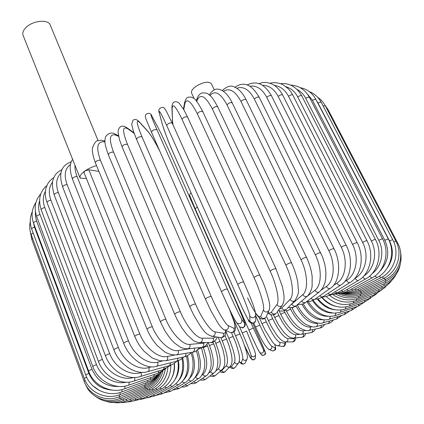 <?xml version="1.0" encoding="UTF-8"?>
<svg xmlns="http://www.w3.org/2000/svg" width="424" height="424" viewBox="0 0 424 424"><rect width="100%" height="100%" fill="white"/><g stroke="black" fill="none" stroke-linecap="round" stroke-linejoin="round"><path stroke-width="0.64" d="M214.215 89.798L211.3 83.66C208.407 81.053 203.244 81.98 195.809 86.454C192.353 89.051 190.943 91.271 191.574 93.11L194.144 98.649M98.898 171.381L88.796 169.791L152.274 326.666C157.733 340.652 170.416 352.148 178.234 350.526L191.606 348.422M96.529 165.588L92.056 167.109L87.816 169.134L84.858 170.989L88.796 169.791M86.443 178.541L80.115 178.122C79.5 176.151 81.079 173.771 84.858 170.989L83.957 172.356L147.033 329.215C149.566 335.373 152.947 340.801 157.177 345.486L164.438 351.708C164.894 352.243 171.222 355.503 176.633 354.84C178.303 354.067 178.833 352.625 178.234 350.526M98.061 140.551L50.233 25.005C48.426 19.319 33.973 20.31 26.786 26.786C23.399 29.807 22.159 32.653 23.071 35.319L80.115 178.122M95.352 162.705C95.972 161.067 97.647 160.208 100.382 160.124L165.821 319.192C163.108 319.797 161.29 320.661 160.378 321.795L95.352 162.705C92.676 155.226 91.796 150.096 92.708 147.308C94.446 142.978 96.02 140.805 97.43 140.784L101.315 140.185L104.951 141.245M148.278 397.458L146.317 396.62M172.351 376.793C174.195 372.648 174.879 368.159 174.407 363.331M166.701 387.801L164.735 386.911M155.205 395.725L153.069 394.945M174.677 380.068C178.414 374.689 179.659 368.233 178.414 360.707M172.266 386.45L170.056 385.533M162.673 393.652L160.362 392.921M178.584 380.614C183.422 374.853 184.8 367.322 182.712 358.015M178.319 384.806L175.838 383.837M170.618 391.257L168.127 390.568M183.47 380.068C188.903 374.387 190.228 366.251 187.44 355.662M184.8 382.888L182.039 381.823M178.997 388.57L176.31 387.902M189.093 378.849C195.003 373.168 196.021 364.311 192.146 352.28M191.674 380.71L191.463 380.837C190.36 381.224 189.411 380.773 188.616 379.485M187.747 385.601L184.853 384.934M195.305 377.132L195.586 376.941C201.294 371.599 201.935 362.562 197.505 349.832M198.888 378.277L198.649 378.436C197.383 378.886 196.365 378.394 195.586 376.941M181.578 386.969L184.281 386.974L186.746 386.19L198.649 378.436C200.345 377.879 202.1 375.229 203.923 370.491C204.485 367.725 204.882 367.295 204.702 360.946L201.58 348.125C201.04 348.019 199.847 348.422 198.019 349.339M196.821 382.369L195.268 382.761L193.704 381.685M201.861 375.192L202.958 374.413C207.818 369.352 207.956 360.48 203.366 347.802L203.07 347.092M206.409 375.616L206.138 375.807C204.813 376.327 203.758 375.86 202.958 374.413M190.858 383.556L193.492 383.704L195.835 382.983L206.138 375.807C207.824 375.097 209.339 372.463 210.675 367.899C211.454 365.048 211.783 356.812 207.564 346.175C206.589 346.175 205.19 346.715 203.366 347.802M206.175 378.886L205.873 379.125C204.675 379.681 203.653 379.358 202.799 378.155M208.656 373.178L210.59 371.673C214.56 366.951 214.205 358.301 209.514 345.719L208.168 342.55M214.184 372.733L213.876 372.972C212.509 373.56 211.412 373.125 210.59 371.673M200.377 379.862C202.105 380.503 203.939 380.259 205.873 379.125L213.876 372.972C216.028 371.625 217.321 368.445 217.766 363.432C218.18 360.533 217.268 355.174 215.042 347.341L213.76 344.039C212.7 344.065 211.285 344.627 209.514 345.719M215.774 375.166L215.418 375.468C214.046 376.13 212.943 375.754 212.106 374.334M215.514 371.302L218.429 368.742C221.503 364.375 220.639 355.948 215.843 343.461L214.798 341.018M222.187 369.627L221.837 369.935C220.422 370.613 219.288 370.216 218.429 368.742M210.071 375.897C212.376 376.761 214.157 376.618 215.418 375.468L221.837 369.935C223.909 367.862 224.884 365.133 224.747 361.741C224.556 358.916 225.229 359.632 222.923 349.641L220.125 341.728C218.975 341.786 217.549 342.364 215.843 343.461M225.568 371.186L225.165 371.599C223.739 372.378 222.589 372.034 221.704 370.56L226.437 365.636C228.6 361.64 227.227 353.441 222.314 341.039L220.835 337.605M220.554 371.037L221.704 370.56M230.38 366.299L229.983 366.702C228.525 367.497 227.344 367.142 226.437 365.636M219.876 371.625C222.319 372.866 224.084 372.855 225.165 371.599L229.983 366.702C231.764 364.513 232.394 361.561 231.87 357.84C231.896 356.075 230.879 351.766 228.822 344.908L226.633 339.258C225.388 339.348 223.946 339.947 222.314 341.039M235.527 366.914L235.087 367.497C233.629 368.461 232.416 368.175 231.446 366.643L234.567 362.377C235.818 358.757 233.931 350.791 228.902 338.474L226.093 332.003M229.956 366.723L231.446 366.643M238.728 362.706L238.299 363.257C236.809 364.243 235.564 363.951 234.567 362.377M233.216 336.736L233.232 336.645C231.891 336.778 230.444 337.382 228.902 338.474M245.57 362.239L245.189 363.082C243.726 364.401 242.417 364.227 241.272 362.568L242.782 358.985C243.116 355.752 240.71 348.014 235.553 335.771L233.894 331.976M239.306 361.317C240.344 362.721 241.002 363.14 241.272 362.568M247.166 358.757L246.805 359.51C245.3 360.861 243.959 360.686 242.782 358.985M239.894 333.958L235.553 335.771M255.455 357.082L255.449 357.925C254.246 360.146 252.805 360.294 251.13 358.36L251.035 355.471C250.457 352.636 247.526 345.131 242.247 332.957L239.29 326.241M244.367 345.205C248.559 354.496 250.812 358.879 251.13 358.36M255.497 354.337L255.471 355.021C255.64 354.422 255.343 353.022 254.58 350.812L246.572 331.043M244.378 345.231L250.584 358.02L252.015 359.61C253.589 360.31 254.734 359.743 255.449 357.925L255.471 355.021C254.236 357.305 252.757 357.453 251.035 355.471M246.583 331.059L242.247 332.957M250.992 323.019L263.543 349.948L265.132 352.18C265.435 352.164 263.15 346.662 258.285 335.691L252.81 323.411L264.438 349.964L265.445 353.075C266.532 354.893 261.454 356.112 261.465 354.734L261.115 354.289M265.132 352.18C265.286 355.042 264.062 355.895 261.465 354.734L259.493 352.222M253.255 328.107L248.925 330.036L195.173 208.751L248.93 330.042C254.347 342.152 257.797 349.424 259.292 351.851M263.543 349.948C263.702 352.885 262.445 353.759 259.779 352.572C257.819 349.509 254.204 341.998 248.925 330.036M197.356 207.044L195.167 208.735L189.788 195.729C189.337 194.87 189.761 193.922 191.065 192.883M255.725 315.838L259.859 325.06C265.424 337.117 269.378 344.166 271.72 346.217L274.9 347.728C275.531 347.977 275.483 346.864 274.757 344.383M274.9 347.728C275.34 349.811 274.519 350.881 272.431 350.934L271.546 350.547M271.72 346.217C272.171 348.353 271.323 349.45 269.182 349.509L268.397 349.191M259.859 325.06L255.582 327.042M264.777 318.429L266.367 321.954C272.07 333.969 276.543 340.79 279.792 342.422L284.562 343.202L285.506 341.956M284.562 343.202C285.045 344.998 284.403 346.09 282.644 346.472L281.865 346.36M279.792 342.422C280.285 344.267 279.628 345.385 277.826 345.777L277.089 345.682M266.367 321.954C264.544 322.351 263.118 323.009 262.096 323.936L265.297 330.513L272.489 341.977C274.217 344.251 275.998 345.518 277.826 345.777L282.644 346.472C284.483 346.742 285.516 345.242 285.75 341.967M270.888 314.735L272.743 318.811C278.584 330.789 283.577 337.382 287.721 338.596L294.065 338.628L295.226 337.954M294.065 338.628C294.558 340.297 294.018 341.384 292.443 341.892L291.829 341.898M287.721 338.596C288.225 340.308 287.668 341.421 286.057 341.94L285.453 341.951M272.743 318.811C270.851 319.267 269.441 319.935 268.509 320.809L271.164 326.178C275.022 332.67 277.556 336.444 278.769 337.499C281.292 340.424 283.725 341.908 286.057 341.94L292.443 341.892C294.214 341.887 295.369 340.557 295.91 337.886M312.52 329.649C312.88 331.128 312.424 332.13 311.158 332.654L310.755 332.723M284.149 310.76L284.939 312.472C291.065 324.402 297.076 330.545 302.98 330.906L305.773 330.466M302.98 330.906C303.499 332.501 303.07 333.609 301.687 334.218L301.279 334.287M302.174 334.139L304.141 333.815M277.232 311.916L278.944 315.647C284.928 327.593 290.435 333.964 295.464 334.753L300.054 334.335M303.367 334.027C303.876 335.628 303.399 336.709 301.941 337.276L301.448 337.329M295.464 334.753C295.979 336.391 295.491 337.499 294.007 338.082L293.514 338.129M278.944 315.647C276.999 316.156 275.605 316.823 274.763 317.656L278.658 324.975C284.456 333.54 284.552 332.761 286.38 334.716C288.744 337.08 291.288 338.198 294.007 338.082L301.941 337.276C303.579 337.223 304.845 335.978 305.752 333.55M284.939 312.472C282.951 313.034 281.578 313.707 280.821 314.486L284.001 320.449C286.507 324.228 288.749 327.105 290.71 329.093L293.254 331.335C295.904 333.566 298.713 334.531 301.687 334.218L311.158 332.654C313.352 331.923 314.73 330.725 315.297 329.061M321.355 325.293L321.111 327.217L319.723 328.123M289.894 307.601L290.689 309.313C296.959 321.228 303.467 327.153 310.225 327.084L311.863 326.75M310.225 327.084C310.76 328.653 310.379 329.755 309.08 330.381L308.741 330.455M290.689 309.313C288.67 309.923 287.318 310.591 286.64 311.327C291.982 322.129 298.289 327.264 300.664 328.462C304.729 330.46 307.538 331.102 309.08 330.381L320.062 328.054C322.055 327.524 323.539 326.337 324.524 324.503M329.824 320.915L328.335 323.554M296.026 305.9L296.159 306.181C302.566 318.095 309.568 323.804 317.157 323.305L317.783 323.152M317.157 323.305C317.703 324.858 317.375 325.95 316.161 326.586L315.869 326.655M296.159 306.181L295.125 306.504M293.493 307.241L292.194 308.195L293.954 311.571C297.77 318.17 303.722 323.295 305.317 324.074C310.474 326.729 314.089 327.567 316.161 326.586L329.443 323.215L331.637 321.938L333.407 319.919M337.891 316.564L336.539 319.044M301.851 304.194C308.274 315.218 315.451 320.38 323.385 319.675M323.798 319.723C324.275 321.217 323.973 322.261 322.881 322.849L322.637 322.918M298.21 304.443L297.447 305.105C300.446 311.269 304.421 316.108 309.377 319.632C314.073 323.194 321.509 323.931 322.881 322.849L336.789 318.975L341.892 315.35M345.512 312.271L344.304 314.619M306.934 301.697C313.007 311.725 320.141 316.59 328.33 316.299M330.095 316.41L330.047 318.344L328.998 319.261M352.636 308.062L351.576 310.294M312.446 300.611C318.101 308.767 324.736 312.907 332.352 313.018M335.903 313.145L334.923 315.716M359.213 303.976L358.306 306.112M317.316 299.026C322.33 305.545 328.256 309.128 335.103 309.785M341.209 309.965L340.355 312.292M365.186 300.044L364.433 302.089M321.784 297.463C325.674 302.031 330.269 304.957 335.575 306.255M345.973 306.907L345.269 309.022M370.496 296.296L369.914 298.257M350.155 304.003L349.604 305.927M375.097 292.767L374.684 294.654M353.717 301.268L353.33 303.038M378.918 289.481L378.69 291.304M356.616 298.745L356.399 300.372M381.907 286.481L381.876 288.235M358.805 296.45L358.762 297.955M384.001 283.799L384.181 285.495M360.246 294.415L360.432 295.804L384.229 285.474C389.592 283.068 393.594 279.331 396.239 274.264M385.156 281.467L385.559 283.105M360.898 292.666L361.269 293.98L385.586 283.089C393.424 279.326 398.274 273.316 400.129 265.064M384.425 277.974L385.951 281.101M360.723 291.224L361.29 292.486L385.962 281.096C398.258 274.296 403.044 264.152 400.314 250.663M359.7 290.133L360.48 291.341L385.321 279.517C398.857 273.443 404.777 255.905 397.733 243.153L396.853 243.228M327.206 109.472L328.081 109.662L397.733 243.153M341.76 293.101C348.194 294.707 354.432 294.118 360.48 291.341L360.495 291.336M382.432 276.856L383.598 278.398C397.145 272.15 403.081 254.209 395.921 241.251L393.721 241.812M357.803 289.412L358.805 290.572L383.625 278.382M323.099 105.936L325.272 105.756L395.921 241.251M342.899 293.032C348.427 293.821 353.727 293 358.805 290.572L358.842 290.551M392.82 239.899C392.433 239.719 391.341 240.074 389.55 240.959L318.005 103.058C319.659 102.152 320.735 101.924 321.244 102.364L392.82 239.899C400.086 253.091 394.203 271.397 380.784 277.757L379.305 276.178M387.239 268.026C393.186 259.446 393.954 250.425 389.55 240.959M318.005 103.058L316.58 100.7M355.015 289.078L356.314 290.164M312.483 100.366C314.232 99.349 315.398 99.073 315.981 99.545L388.389 239.141C387.939 238.961 386.752 239.353 384.838 240.334L312.483 100.366L307.342 93.937M379.713 271.413C388.241 262.345 389.953 251.983 384.838 240.334M375.007 275.966L376.931 277.588M351.326 289.147L352.911 290.18M382.618 239.019C382.088 238.834 380.805 239.274 378.78 240.344L305.709 98.304C307.548 97.17 308.805 96.852 309.467 97.35L382.618 239.019C390.101 252.746 384.552 271.641 371.795 278.027L371.901 277.969M372.081 273.708C381.658 266.701 384.748 251.469 378.78 240.344M369.537 276.225L371.795 278.027L348.623 290.62M305.709 98.304C303.632 94.345 300.759 91.398 297.086 89.475M346.742 289.634L348.512 290.679L347.192 291.341L343.064 292.809L338.76 293.493M375.489 239.555C374.869 239.369 373.496 239.857 371.366 241.018L297.712 96.926C299.625 95.67 300.961 95.305 301.724 95.835L375.489 239.555C383.073 253.589 377.821 272.696 365.615 278.971L365.748 278.897M363.819 275.966C374.169 269.579 377.805 253.038 371.366 241.018M362.886 276.952C363.85 278.467 364.757 279.14 365.615 278.971L343.472 291.484M297.712 96.926C294.94 91.701 291.065 88.303 286.078 86.74M341.272 290.546L343.329 291.564L334.329 294.309M367.014 240.784C366.299 240.604 364.831 241.134 362.621 242.385L288.511 96.269C290.482 94.891 291.903 94.478 292.772 95.034L367.014 240.784C374.699 255.137 369.839 274.402 358.328 280.481L358.497 280.381M354.756 278.489L355.158 278.25C365.652 272.431 369.368 255.057 362.621 242.385M355.158 278.25C356.165 279.978 357.22 280.72 358.328 280.481L337.472 292.783M288.511 96.269C285.098 89.904 280.423 86.289 274.471 85.42M334.934 291.871L337.303 292.889L328.77 295.56M357.236 242.714C356.409 242.539 354.856 243.122 352.572 244.452L278.155 96.375C280.169 94.875 281.669 94.414 282.654 94.997L357.236 242.714C365.022 257.416 360.649 276.771 349.97 282.548L350.182 282.416M344.643 281.61L346.535 280.423C356.298 274.757 359.34 257.32 352.572 244.452M346.535 280.423C347.569 282.177 348.714 282.887 349.97 282.548L330.678 294.516M278.155 96.375C274.143 88.955 268.874 85.261 262.345 85.303M327.757 293.615L330.466 294.643L326.491 296.45L322.219 297.224M346.207 245.358C345.253 245.194 343.615 245.819 341.288 247.234L266.723 97.276C268.752 95.654 270.327 95.146 271.445 95.745L346.207 245.358C354.088 260.421 350.319 279.803 340.605 285.177L340.859 285.007M333.46 285.453L336.905 283.168C345.809 277.715 348.056 260.283 341.288 247.234M336.905 283.168C337.97 284.944 339.205 285.617 340.605 285.177L323.12 296.662M266.723 97.276C262.133 88.833 256.472 85.166 249.741 86.273M319.791 295.745L321.334 296.869L322.865 296.827L319.002 298.623L314.794 299.28M334.001 248.708C332.914 248.565 331.197 249.233 328.854 250.717L254.305 98.978C256.329 97.244 257.967 96.683 259.223 97.303L334.001 248.708C341.983 264.157 338.94 283.486 330.296 288.346L330.603 288.129M321.222 290.111L326.348 286.46C334.26 281.292 335.607 263.945 328.854 250.717M326.348 286.46C327.445 288.267 328.764 288.898 330.296 288.346L314.873 299.212M254.305 98.978C249.142 89.512 243.291 85.945 236.746 88.277M311.089 298.231C312.186 299.545 313.347 299.943 314.571 299.424L310.792 301.204L306.6 301.687M320.735 252.752C319.5 252.63 317.714 253.34 315.382 254.888L241.007 101.495C243 99.651 244.696 99.041 246.106 99.677L322.637 257.161L324.742 264.083L325.579 268.721L325.95 273.22L325.611 279.522L324.816 283.206L322.426 288.521L319.516 291.754M306.552 296.832L314.947 290.281C321.758 285.463 322.092 268.281 315.382 254.888M314.947 290.281C316.087 292.125 317.486 292.714 319.145 292.041L306.011 302.137M241.007 101.495C235.256 90.932 229.405 87.545 223.459 91.319M301.718 301.003C302.853 302.593 304.162 303.065 305.651 302.418C303.817 303.997 301.194 304.66 297.786 304.395M306.531 257.458C305.132 257.368 303.287 258.115 300.998 259.711L226.973 104.813C228.896 102.873 230.651 102.221 232.225 102.857L306.531 257.458C309.52 263.802 311.401 270.215 312.17 276.692L312.117 286.205C312.117 287.154 310.824 292.793 307.262 296.217L307.702 295.835M290.631 305.047L302.821 294.606C308.423 290.202 307.654 273.257 300.998 259.711M302.821 294.606C304.008 296.498 305.487 297.033 307.262 296.217L296.63 305.391M226.973 104.813C220.554 92.989 214.91 89.899 210.044 95.543M291.887 304.209C293.032 306.049 294.468 306.563 296.201 305.762C293.472 307.586 290.864 308.11 288.384 307.331M209.323 94.854L209.461 94.584C214.629 87.376 217.692 88.77 221.9 90.354C225.828 92.58 229.267 96.746 232.225 102.857M291.542 262.79C289.963 262.732 288.071 263.516 285.861 265.148L212.35 108.915C214.184 106.885 215.97 106.196 217.719 106.832L291.542 262.79C294.95 270.252 297.102 277.322 297.998 284.011C297.706 290.519 300.701 290.896 294.791 300.823L295.305 300.303M279.331 309.149L281.78 308.041L290.09 299.386C294.399 295.454 292.449 278.833 285.861 265.148M290.09 299.386C291.346 301.342 292.91 301.819 294.791 300.823L286.836 308.905M212.35 108.915C205.635 96.248 200.6 93.275 197.245 99.99L196.763 101.368M281.78 308.041C282.983 309.939 284.499 310.4 286.327 309.425C286.094 309.87 283.179 312.25 278.42 310.352M197.245 99.99L197.192 98.14C198.39 95.289 200.048 93.54 202.158 92.893C205.873 92.941 207.898 93.354 208.232 94.133C210.081 96.073 210.5 93.789 217.719 106.832M275.939 268.694C274.174 268.673 272.245 269.489 270.146 271.143L197.308 113.77C199.015 111.666 200.833 110.934 202.767 111.57L275.939 268.694L282.347 286.592C283.608 293.212 285.691 300.081 281.902 305.757L282.464 305.026M268.053 312.514C269.478 313.299 270.57 313.182 271.334 312.175L276.899 304.58C279.84 301.173 276.644 284.944 270.146 271.143M276.899 304.58C278.266 306.642 279.935 307.034 281.902 305.757L276.74 312.562M197.308 113.77C190.827 100.954 186.645 97.695 184.769 103.975L183.788 109.609M271.334 312.175C272.653 314.173 274.264 314.555 276.172 313.315C274.132 315.467 271.344 315.382 267.809 313.06M184.769 103.975L184.615 102.449C186.825 96.365 187.36 97.297 191.028 97.027C193.885 98.813 194.404 95.967 202.767 111.57M259.907 275.224L259.912 275.096C257.951 275.128 255.995 275.971 254.05 277.619L182.034 119.319C183.571 117.162 185.41 116.393 187.535 117.013L263.028 282.363C267.3 293.005 269.51 302.837 269.288 302.566C270.024 305.508 269.871 308.259 268.821 310.819L269.304 309.811M247.584 297.945C254.188 312.122 258.55 318.334 260.675 316.574L263.394 310.124C264.926 307.294 260.442 291.526 254.05 277.619M263.394 310.124C265.005 312.377 266.813 312.61 268.821 310.819L266.415 316.145M182.034 119.319C175.796 106.371 172.494 102.778 172.139 108.544L172.489 120.792L173.003 124.857M260.675 316.574C262.228 318.753 263.972 318.981 265.917 317.247C264.491 318.912 262.917 319.431 261.195 318.795C259.663 318.286 257.797 316.405 255.608 313.156M172.489 120.792L171.927 107.744M172.139 108.544L171.921 107.505C172.133 103.594 173.31 101.686 175.441 101.792C176.723 101.633 177.974 102.115 179.193 103.239L183.799 109.625L187.535 117.013M243.668 281.976L243.657 281.928C241.494 282.013 239.534 282.877 237.769 284.509L166.701 125.504C168.052 123.31 169.892 122.51 172.218 123.108L243.63 281.886M166.701 125.504C160.728 112.429 158.322 108.475 159.488 113.643L162.503 124.852C164.629 131.944 168.582 142.082 174.354 155.269L239.337 301.475C245.766 315.737 249.291 322.309 249.911 321.191L249.741 315.965C249.826 313.744 244.044 298.496 237.769 284.509M249.741 315.965C252.063 318.594 254.061 318.392 255.73 315.345L255.767 314.417M249.911 321.191C252.153 323.74 254.082 323.539 255.693 320.597L255.704 319.484M162.503 124.852L162.366 124.455C165.8 135.002 169.801 145.294 174.37 155.327L239.343 301.506C242.989 309.674 245.931 315.716 248.178 319.632C249.026 323.782 254.861 324.424 255.693 320.597L255.73 315.345C255.296 308.179 249.63 296 243.657 281.928L172.218 123.108L166.197 110.887C164.592 108.353 163.532 107.193 163.017 107.399C159.223 107.733 158.004 109.678 159.35 113.235L162.366 124.455M159.488 113.643L159.35 113.235M236.359 322.5L236.751 322.977C240.329 324.546 242.024 323.369 241.844 319.442L244.717 323.48C245.496 323.978 242.74 317.067 236.444 302.747L171.63 156.461C165.763 143.317 161.12 133.475 157.712 126.946L152.232 116.812C149.646 112.259 151.23 116.573 156.986 129.749L227.381 289.083C225.033 289.248 223.072 290.122 221.498 291.701L221.513 291.723C227.656 305.762 234.737 320.438 236.094 322.023M227.381 289.083C233.566 303.107 240.583 317.815 241.844 319.442M221.492 291.675L151.49 132.208C152.661 130.041 154.49 129.219 156.986 129.749M239.337 326.305L239.799 326.893C243.254 328.415 244.897 327.275 244.717 323.48M152.232 116.812L152.131 116.616C151.061 113.182 148.994 112.429 145.941 114.363C144.303 116.801 146.047 118.853 151.49 132.208L221.498 291.701C227.328 304.474 231.705 315.09 236.751 322.977L239.799 326.893L242.549 327.969C245.141 326.613 245.883 324.864 244.781 322.733L236.449 302.762L171.641 156.488C165.98 143.773 161.306 133.862 157.617 126.755L157.712 126.946M159.943 151.463C155.142 141.945 151.135 135.298 147.923 131.525L139.862 122.637C135.797 118.8 136.502 123.522 141.987 136.809L211.247 296.456C208.751 296.747 206.811 297.632 205.417 299.095L211.078 311.11L217.973 323.115C220.628 327.243 223.999 330.37 224.847 330.036C227.699 329.941 228.843 328.462 228.282 325.595L234.022 328.319C236.237 328.33 234.599 321.715 229.119 308.471M223.787 329.607L230.704 332.607C233.465 332.522 234.567 331.091 234.022 328.319M211.247 296.456C217.3 310.522 225.589 324.625 228.282 325.595M136.661 139.475L136.56 139.326C137.572 137.291 139.379 136.454 141.987 136.809M229.538 332.098L230.704 332.607C233.788 332.67 235.347 331.335 235.384 328.595C235.506 327.641 235.156 325.627 234.329 322.553L229.389 309.032M159.784 151.103C154.93 141.489 150.817 134.726 147.441 130.809L147.923 131.525M205.417 299.095L136.56 139.326L133.406 131.281L131.663 124.068L132.961 120.342C134.758 118.831 136.894 119.351 139.369 121.905L139.862 122.637M134.143 133.332L127.852 128.827C122.361 125.753 122.223 130.91 127.439 144.293L195.485 303.992C192.878 304.406 190.964 305.291 189.745 306.642L193.651 314.958L200.764 326.729L203.149 329.84C205.258 333.057 208.322 335.236 212.339 336.365C214.708 335.824 215.593 334.324 214.984 331.86L223.517 333.248C224.847 333.434 225.589 332.49 225.743 330.429M211.364 336.237L220.962 337.605C223.257 337.085 224.111 335.633 223.517 333.248M195.485 303.992C201.389 318.079 210.903 331.547 214.984 331.86M189.745 306.642L122.107 146.847C122.981 144.944 124.757 144.096 127.439 144.293M219.95 337.456L220.962 337.605C224.232 337.531 225.955 335.193 226.125 330.598M122.107 146.847L119.441 139.565L118.095 132.288C118.036 130.083 118.715 128.334 120.125 127.057C121.693 125.61 123.967 125.843 126.946 127.757L127.852 128.827M118.619 136.401L116.346 135.314C109.503 133.041 108.565 138.632 113.515 152.094L180.279 311.608C177.603 312.122 175.732 312.997 174.672 314.237L177.062 319.473L181.801 327.768L186.936 334.642L193.026 340.271C192.968 340.419 197.346 342.809 199.916 342.613C201.994 341.919 202.725 340.43 202.116 338.145L213.32 338.209L215.885 336.873M199.132 342.619L211.189 342.523C213.208 341.855 213.919 340.414 213.32 338.209M180.279 311.608C186.035 325.685 196.704 338.5 202.116 338.145M174.672 314.237L108.321 154.67C109.058 152.905 110.791 152.046 113.515 152.094M210.405 342.528L211.189 342.523C212.239 343.472 217.327 339.211 217.04 337.038M108.321 154.67C103.557 141.431 105.11 140.503 105.263 138.166C105.126 136.104 109.938 130.804 115.095 134.064L116.346 135.314M176.14 354.925L192.719 352.19C194.303 351.48 194.839 350.129 194.335 348.146M192.236 352.27L192.719 352.19C195.051 351.989 197.271 350.473 199.37 347.638M104.967 141.881C97.287 140.863 95.755 146.942 100.382 160.124M165.821 319.192C171.429 333.243 183.157 345.39 189.82 344.394L203.541 343.143L205.46 342.571M187.323 348.857L187.943 348.793C189.804 348.035 190.429 346.567 189.82 344.394M201.108 347.463L201.718 347.399C203.531 346.668 204.14 345.247 203.541 343.143M152.274 326.666C149.561 327.333 147.812 328.181 147.033 329.215M75.006 165.328C74.767 168.678 75.445 172.383 77.041 176.442L139.787 333.926C145.093 347.839 158.618 358.688 167.469 356.473L174.391 355.047M139.787 333.926C137.095 334.647 135.426 335.479 134.763 336.412L72.425 178.976C72.838 177.598 74.38 176.75 77.041 176.442M165.736 360.776L166.134 360.697C167.623 359.923 168.068 358.513 167.469 356.473M183.926 356.923L184.313 356.838C185.59 356.25 186.088 355.084 185.818 353.325M70.532 164.443C64.941 168.434 63.78 175.133 67.066 184.541L128.472 340.901C125.843 341.665 124.248 342.465 123.702 343.308C129.633 359.366 146.375 369.739 156.557 366.288C157.876 365.541 158.237 364.168 157.633 362.17L162.254 361.041M156.244 366.368L176.585 361.306L177.709 360.156L177.91 358.195M128.472 340.901C133.639 354.713 147.87 364.937 157.633 362.17M123.702 343.308L62.683 187.032C63.012 185.765 64.475 184.938 67.066 184.541M176.273 361.386L180.497 359.663L183.778 356.955M61.03 173.008C56.312 177.688 55.412 184.175 58.327 192.48L118.428 347.516C115.879 348.3 114.379 349.074 113.924 349.827C119.648 365.567 136.814 375.463 147.992 371.572C149.142 370.857 149.412 369.521 148.808 367.566L151.506 366.824M147.743 371.641L169.621 365.546L170.745 362.764M118.428 347.516C123.458 361.206 138.266 370.841 148.808 367.566M113.924 349.827L54.203 194.902C54.458 193.752 55.83 192.941 58.327 192.48M169.367 365.615L173.602 363.84L177.004 361.19M52.608 181.954C48.919 186.931 48.347 193.005 50.891 200.165L109.726 353.706C107.277 354.506 105.868 355.243 105.502 355.921C111.03 371.35 128.499 380.81 140.508 376.491C141.483 375.818 141.669 374.524 141.065 372.606L142.019 372.32M140.307 376.549L163.468 369.521L164.374 367.009M109.726 353.706C114.623 367.264 129.877 376.342 141.065 372.606M105.502 355.921L47.027 202.518C47.218 201.474 48.506 200.69 50.891 200.165M163.267 369.58L171.089 365.053M45.395 191.304C42.845 196.169 42.639 201.58 44.78 207.532L102.407 359.425C100.08 360.225 98.766 360.925 98.469 361.529C103.816 376.66 121.471 385.723 134.148 381.006C134.917 380.439 135.044 379.257 134.519 377.455M133.989 381.059L158.173 373.194L158.862 370.915M102.407 359.425C107.092 372.537 122.128 381.102 133.756 377.461M98.469 361.529L41.192 209.801C41.329 208.852 42.522 208.099 44.78 207.532M158.009 373.247L166.123 368.483M39.554 201.124C38.171 205.423 38.324 209.885 40.015 214.518L96.497 364.624C94.303 365.414 93.084 366.076 92.851 366.612C98.039 381.462 115.757 390.154 128.938 385.087L129.172 382.066M128.817 385.13L153.758 376.544L154.241 374.471M96.497 364.624C100.838 376.825 114.65 384.913 126.336 382.199M92.851 366.612L36.703 216.691C36.793 215.837 37.895 215.111 40.015 214.518M153.631 376.586L158.274 374.413L162.201 371.392M35.378 211.528L35.409 216.304L36.591 221.063L91.992 369.278C89.936 370.051 88.817 370.671 88.637 371.148C93.683 385.729 111.374 394.076 124.889 388.713L124.953 386.116M124.799 388.744L150.25 379.544L150.52 377.657M91.992 369.278C97.467 381.346 106.62 387.075 119.446 386.471M88.637 371.148L33.549 223.135C33.602 222.362 34.614 221.673 36.591 221.063M150.149 379.581L155.184 377.1L159.429 373.655M33.348 222.563L34.477 227.121L88.87 373.369C86.962 374.111 85.94 374.694 85.802 375.113C90.725 389.439 108.295 397.468 121.995 391.861L121.879 389.608M88.87 373.369C93.333 383.725 101.156 389.306 112.349 390.106M85.802 375.113L31.71 229.087C31.731 228.388 32.653 227.736 34.477 227.121M147.573 382.204L147.711 380.461M86.613 377.069L84.318 378.5C89.141 392.582 106.493 400.314 120.236 394.527L119.934 392.55M92.851 385.819L99.741 390.663M84.318 378.5L31.138 234.509L33.104 232.85M145.893 384.457L145.808 382.872M85.139 380.482L84.127 381.298C88.865 395.152 105.931 402.62 119.584 396.7L119.096 394.945M119.568 396.705L145.114 386.312L144.801 384.886M84.127 381.298L31.779 239.39L32.558 238.362M145.093 386.322L145.114 386.312C150.944 383.858 155.433 379.915 158.587 374.477M85.558 384.51C90.651 397.574 106.906 404.204 119.997 398.385L119.324 396.806M119.997 398.385L145.156 387.801L144.663 386.497M121.45 399.583L120.57 398.147M146.052 388.898L145.363 387.716M123.861 400.309L122.785 399.005M105.74 401.215C111.782 403.208 117.808 402.917 123.819 400.33L147.711 389.63L146.858 388.532M127.179 400.579L125.912 399.392M150.197 389.953L149.11 388.951M131.339 400.415L129.892 399.329M153.361 389.932L152.073 388.983M136.284 399.821L134.662 398.83M157.198 389.555L155.698 388.649M141.955 398.83L140.159 397.919M161.661 388.84L159.933 387.949M177.979 360.872C179.315 373.544 175.515 382.543 166.579 387.865L148.156 397.521L140.62 399.45M147.96 397.622L155.062 395.799L172.128 386.529C180.841 381.107 184.154 371.79 182.06 358.566M155.725 395.444L162.509 393.742L178.154 384.902C186.544 379.438 189.321 369.85 186.481 356.134M163.95 392.926L170.437 391.368L184.615 382.999C191.924 379.379 195.729 365.265 190.948 352.805M172.589 390.096L178.785 388.697L191.463 380.837C193.18 380.683 197.929 374.265 198.469 368.467C199.222 362.759 198.474 356.87 196.222 350.807M201.299 347.457L201.58 348.125M206.838 344.458L207.564 346.175M212.949 342.142L213.76 344.039M218.185 337.202L220.125 341.728M225.017 335.527L226.633 339.258M229.713 366.972C231.769 368.769 233.555 368.944 235.087 367.497L238.299 363.257C239.433 361.974 239.772 359.61 239.316 356.165C239.406 356.017 238.124 349.36 235.516 342.316L231.531 332.734M239.284 361.407C241.018 364.29 242.989 364.847 245.189 363.082L246.805 359.51C247.547 358.572 247.558 356.526 246.826 353.367C247.123 353.812 244.187 343.504 239.894 333.911L232.718 317.555M274.805 344.421C276.369 350.362 275.727 350.039 272.431 350.934L269.182 349.509C265.933 347.707 261.391 340.207 255.555 327.015L253.828 323.146M259.234 317.576L262.096 323.936M266.41 316.171L268.509 320.809M273.491 314.862L274.763 317.656M279.034 310.606L280.821 314.486M285.919 309.769L286.64 311.327M291.913 307.591L292.194 308.195M297.304 304.808L297.447 305.105M349.933 310.829L344.521 314.55L329.215 319.198C321.938 322.033 309.292 315.525 303.202 303.769M357.485 306.393L351.761 310.236L335.103 315.652C325.383 318.117 316.415 313.453 308.211 301.66M364.486 302.074L358.466 306.054L339.269 312.615L333.852 313.151L328.006 312L321.843 308.932L318.647 306.467L315.742 303.536L313.225 300.234M370.942 297.844L364.576 302.036L345.406 308.974C335.543 311.942 326.379 308.587 317.921 298.904M376.862 293.657L370.035 298.215L349.721 305.884C339.783 309.064 330.54 306.223 321.991 297.351M382.263 289.465L374.79 294.616L353.425 302.996C343.827 306.287 334.759 304.135 326.215 296.535M387.213 285.129L383.996 288.246L380.164 290.641L356.473 300.34C347.124 303.722 338.198 302.1 329.692 295.464M391.818 280.333C389.301 283.836 386.01 286.46 381.939 288.209L358.826 297.934C349.959 301.321 341.362 300.261 333.026 294.76M360.432 295.804C352.127 299.143 343.944 298.586 335.877 294.134M361.269 293.98C353.605 297.208 345.936 297.091 338.262 293.631M361.29 292.486C354.427 295.507 347.447 295.793 340.339 293.334M324.874 105.025L328.081 109.662M317.687 97.313C320.915 99.476 323.438 102.29 325.272 105.756M343.286 293C347.823 293.175 352.148 292.237 356.255 290.191L380.784 277.757M309.276 91.616C314.513 93.683 318.504 97.271 321.244 102.364M300.181 87.662C307.119 89.051 312.382 93.01 315.981 99.545M388.389 239.141C395.772 252.593 390.011 271.217 376.851 277.63L351.342 290.938L346.694 292.475L341.861 293.085M290.599 85.102C298.782 85.473 305.073 89.554 309.467 97.35M280.529 83.671C289.497 82.85 296.561 86.904 301.724 95.835M269.924 83.215L272.542 82.733L276.506 82.738L280.423 83.634L282.951 84.726L288.294 88.727L290.721 91.642L292.772 95.034M258.762 83.671L262.345 82.648L264.788 82.436L267.258 82.6L270.941 83.576L273.893 85.049L277.195 87.583L280.163 90.927L282.654 94.997M247.049 85.017C257.315 79.871 265.074 84.779 271.445 95.745M234.827 87.275C244.892 80.454 252.301 85.584 259.223 97.303M222.197 90.513C227.264 86.077 231.462 84.991 234.785 87.254C238.961 89.013 242.74 93.153 246.106 99.677M197.086 98.442L196.275 100.774M184.562 102.751L183.47 109.053M172.875 124.582L172.287 120.008M152.131 116.616L157.617 126.755M139.507 122.054L147.441 130.809M127.179 127.926L133.936 132.776M115.381 134.201L118.471 135.685M104.267 140.789L104.951 141.007M160.378 321.795L164.74 330.556C167.782 335.257 170.384 338.744 172.547 341.013L174.953 343.329L179.633 346.747C181.748 348.072 184.519 348.751 187.943 348.793L201.718 347.399C203.875 347.532 205.969 345.915 208.014 342.55M72.425 178.976C69.409 170.093 69.478 163.563 72.626 159.382M134.763 336.412C137.074 342.104 140.259 347.129 144.324 351.485L151.474 357.411C151.834 357.904 154.728 359.043 160.166 360.835L166.134 360.697L184.313 356.838C187.064 356.218 189.38 354.745 191.261 352.429M71.312 161.851C60.203 165.694 58.809 174.683 62.683 187.032M62.132 169.558C58.146 171.561 55.56 173.935 54.367 176.681C51.876 180.576 51.823 186.65 54.203 194.902M53.98 177.465L51.834 178.97L49.115 181.758L47.668 183.942L46.105 187.662L45.453 190.8L45.315 194.568L45.834 198.512L47.027 202.518M46.868 185.558C39.851 191.51 37.959 199.593 41.192 209.801M40.826 193.89C35.15 200.176 33.777 207.776 36.703 216.691M35.913 202.571C31.784 208.767 30.994 215.625 33.549 223.135M157.972 375.023C155.131 378.235 151.686 380.62 147.642 382.178L121.995 391.861M32.288 211.767C29.807 217.353 29.611 223.125 31.71 229.087M158.004 374.996C154.914 379.295 150.891 382.443 145.936 384.441L120.236 394.527M30.263 221.625C29.314 225.971 29.606 230.269 31.138 234.509M30.38 232.055L31.779 239.39M145.156 387.801C151.813 384.875 156.652 380.1 159.673 373.486M95.585 396.472C103.483 402.212 112.095 403.251 121.423 399.594L146.036 388.909C153.356 385.543 158.38 380.031 161.109 372.373M147.711 389.63C155.613 385.84 160.707 379.602 162.986 370.921M113.674 402.53C118.28 403.219 122.759 402.577 127.121 400.611L150.144 389.979C158.507 385.792 163.542 378.886 165.249 369.262M120.48 402.572C124.2 402.779 127.799 402.069 131.265 400.452L153.292 389.963C161.952 385.442 166.817 377.964 167.883 367.523M126.999 401.973L131.027 401.602L134.938 400.431L157.113 389.598C166.065 384.706 170.66 376.586 170.893 365.239M133.655 400.908L141.844 398.883L161.555 388.893C170.475 383.826 174.72 375.335 174.285 363.41"/></g></svg>
